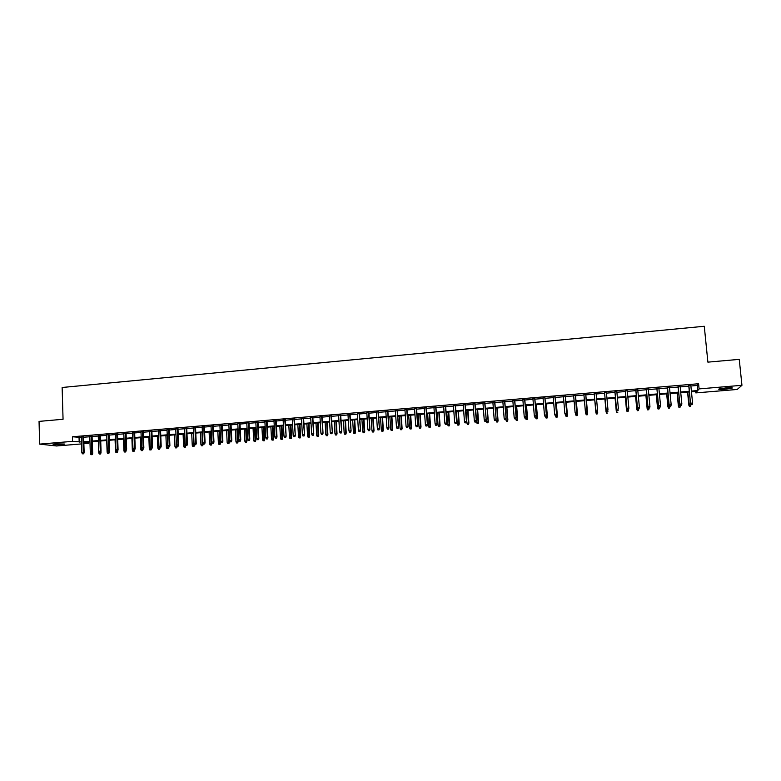 <?xml version="1.0" encoding="UTF-8"?>
<svg xmlns="http://www.w3.org/2000/svg" width="781" height="781" viewBox="0 0 781 781"><rect width="100%" height="100%" fill="white"/><g stroke="black" fill="none" stroke-linecap="round" stroke-linejoin="round"><path stroke-width="1.17" d="M56.047 443.842L64.784 444.057L61.797 444.496C56.076 444.838 53.176 444.76 53.079 444.272L56.047 443.842M726.252 387.874C731.094 387.542 733.027 387.64 732.07 388.186L724.778 389.299C719.965 389.631 718.032 389.534 718.979 388.987L726.252 387.874M81.575 443.911L56.554 445.98L39.646 444.116L39.05 421.389L63.056 419.27L62.138 387.493L704.277 326.273L707.889 362.14L739.246 359.367L741.95 385.306L737.186 389.465L695.822 392.902L697.121 391.31L691.458 391.779M695.676 391.427L695.822 392.902M88.556 442.017L88.595 443.325L83.87 443.715M83.645 436.755L81.361 436.95M92.07 436.042L89.786 436.237M100.524 435.329L98.24 435.525M109.008 434.617L106.733 434.802M117.521 433.894L115.256 434.09M126.063 433.172L123.798 433.367M134.635 432.449L132.379 432.635M143.245 431.717L141 431.913M151.875 430.995L149.64 431.18M160.544 430.263L158.309 430.448M169.243 429.521L167.017 429.716M177.98 428.789L175.754 428.974M186.737 428.047L184.521 428.232M195.533 427.305L193.327 427.49M204.358 426.553L202.152 426.738M213.213 425.811L211.016 425.996M222.107 425.059L219.92 425.245M231.03 424.298L228.843 424.483M239.982 423.546L237.805 423.732M248.973 422.785L246.806 422.97M257.994 422.023L255.836 422.209M267.043 421.262L264.896 421.437M276.132 420.49L273.985 420.676M285.25 419.719L283.113 419.905M294.408 418.948L292.279 419.124M303.594 418.167L301.476 418.352M312.82 417.386L310.711 417.571M322.084 416.605L319.976 416.79M331.369 415.824L329.27 416M340.701 415.033L338.612 415.209M350.064 414.242L347.975 414.418M359.455 413.452L357.386 413.627M368.896 412.651L366.826 412.827M378.355 411.851L376.305 412.026M387.864 411.05L385.814 411.226M397.402 410.24L395.362 410.415M406.979 409.429L404.948 409.605M416.595 408.619L414.565 408.795M426.241 407.809L424.22 407.975M435.925 406.989L433.914 407.155M445.648 406.169L443.647 406.335M455.411 405.339L453.419 405.505M465.203 404.509L463.221 404.675M475.043 403.679L473.071 403.845M484.913 402.85L482.951 403.016M494.822 402.01L492.87 402.176M504.77 401.17L502.827 401.336M514.757 400.321L512.824 400.487M524.783 399.481L522.86 399.638M534.848 398.622L532.935 398.788M544.953 397.773L543.049 397.929M555.096 396.914L553.202 397.08M565.278 396.055L563.394 396.211M575.509 395.196L573.635 395.352M585.77 394.327L583.905 394.483M596.079 393.448L594.214 393.614M606.437 392.579L604.553 392.736M616.844 391.701L614.93 391.857M627.289 390.812L625.347 390.978M637.774 389.924L635.812 390.09M648.298 389.036L646.317 389.211M658.871 388.147L656.86 388.313M669.483 387.249L667.443 387.425M680.134 386.351L678.064 386.527M690.882 385.999L697.238 385.463L698.575 383.735L72.428 436.774L81.37 437.448M83.665 437.253L89.805 436.735M92.09 436.54L98.26 436.023M100.544 435.827L106.753 435.3M109.028 435.115L115.266 434.587M117.54 434.392L123.818 433.865M126.083 433.67L132.399 433.143M134.654 432.947L141.01 432.41M143.265 432.225L149.659 431.678M151.895 431.493L158.328 430.946M160.564 430.761L167.036 430.214M169.262 430.028L175.774 429.482M178 429.286L184.541 428.74M186.757 428.554L193.346 427.998M195.553 427.812L202.181 427.246M204.378 427.061L211.046 426.504M213.233 426.319L219.939 425.752M222.126 425.567L228.872 424.991M231.049 424.815L237.834 424.239M240.011 424.054L246.825 423.478M248.993 423.292L255.856 422.716M258.013 422.531L264.915 421.955M267.073 421.769L274.014 421.184M276.162 421.008L283.142 420.412M285.28 420.237L292.309 419.641M294.437 419.465L301.505 418.87M303.624 418.684L310.74 418.089M312.849 417.903L320.005 417.308M322.114 417.122L329.309 416.517M331.398 416.341L338.642 415.726M340.731 415.551L348.014 414.936M350.093 414.76L357.415 414.145M359.494 413.969L366.855 413.344M368.925 413.178L376.335 412.553M378.394 412.378L385.843 411.743M387.893 411.577L395.391 410.943M397.441 410.767L404.978 410.132M407.018 409.957L414.604 409.322M416.624 409.146L424.259 408.502M426.28 408.336L433.953 407.682M435.964 407.516L443.686 406.862M445.687 406.696L453.458 406.042M455.45 405.876L463.26 405.212M465.242 405.046L473.11 404.382M475.082 404.216L482.99 403.543M484.952 403.377L492.909 402.713M494.861 402.547L502.866 401.873M504.809 401.707L512.863 401.024M514.806 400.858L522.909 400.175M524.832 400.018L532.984 399.325M534.897 399.169L543.098 398.476M545.001 398.31L553.251 397.617M555.145 397.461L563.443 396.758M565.327 396.602L573.674 395.889M575.548 395.733L583.954 395.03M585.818 394.864L594.263 394.151M596.128 393.995L604.601 393.282M606.486 393.126L614.979 392.404M616.892 392.247L625.396 391.525M627.338 391.359L635.861 390.646M637.823 390.48L646.365 389.758M648.347 389.592L656.909 388.87M658.92 388.694L667.491 387.972M669.532 387.806L678.123 387.073M680.192 386.907L688.793 386.175M690.834 385.443L688.735 385.619M39.646 444.116L72.565 441.353L81.517 441.978M72.428 436.774L72.565 441.353M698.575 383.735L699.093 388.899L741.95 385.306M691.39 391.086L697.736 390.549L699.093 388.899M83.811 441.782L89.942 441.275M92.236 441.08L98.406 440.562M100.69 440.377L106.899 439.859M109.184 439.664L115.432 439.147M117.697 438.951L123.984 438.434M126.249 438.239L132.565 437.711M134.83 437.526L141.185 436.999M143.44 436.804L149.835 436.276M152.08 436.091L158.514 435.544M160.749 435.359L167.222 434.822M169.457 434.636L175.969 434.09M178.185 433.904L184.736 433.357M186.952 433.172L193.542 432.625M195.758 432.44L202.386 431.893M204.583 431.708L211.251 431.151M213.447 430.966L220.154 430.409M222.341 430.224L229.087 429.657M231.274 429.482L238.059 428.915M240.236 428.73L247.06 428.164M249.227 427.978L256.09 427.402M258.257 427.227L265.159 426.651M267.317 426.475L274.258 425.889M276.406 425.713L283.396 425.128M285.534 424.952L292.563 424.366M294.691 424.181L301.769 423.595M303.887 423.419L311.004 422.824M313.122 422.648L320.278 422.052M322.387 421.877L329.582 421.271M331.681 421.096L338.925 420.49M341.014 420.324L348.297 419.709M350.386 419.534L357.708 418.928M359.787 418.753L367.158 418.138M369.228 417.962L376.637 417.347M378.697 417.171L386.156 416.556M388.206 416.38L395.713 415.756M397.754 415.59L405.3 414.955M407.34 414.789L414.926 414.155M416.956 413.979L424.591 413.344M426.611 413.178L434.295 412.534M436.306 412.368L444.038 411.724M446.029 411.558L453.81 410.904M455.801 410.738L463.621 410.093M465.603 409.927L473.471 409.264M475.444 409.107L483.361 408.443M485.323 408.278L493.289 407.614M495.242 407.448L503.247 406.784M505.2 406.618L513.254 405.944M515.187 405.788L523.299 405.105M525.222 404.948L533.384 404.265M535.297 404.109L543.498 403.426M545.411 403.269L553.661 402.576M555.555 402.42L563.862 401.727M565.747 401.571L574.103 400.868M575.978 400.712L584.383 400.009M586.248 399.852L594.702 399.15M596.567 398.993L605.05 398.29M606.935 398.134L615.428 397.422M617.341 397.265L625.854 396.553M627.797 396.387L636.33 395.674M638.292 395.518L646.834 394.805M648.826 394.639L657.387 393.917M659.398 393.751L667.98 393.038M670.02 392.863L678.611 392.15M680.681 391.974L689.291 391.261M83.84 442.739L88.595 443.325M689.359 391.955L680.749 392.677M678.679 392.843L670.088 393.565M668.048 393.731L659.467 394.444M657.456 394.62L648.894 395.332M646.902 395.498L638.36 396.211M636.388 396.367L627.865 397.08M625.923 397.246L617.41 397.949M615.496 398.115L606.993 398.818M605.109 398.974L596.625 399.687M594.761 399.843L586.306 400.546M584.442 400.702L576.036 401.395M574.162 401.551L565.805 402.254M563.921 402.41L555.613 403.103M553.719 403.26L545.46 403.943M543.556 404.109L535.356 404.792M533.433 404.948L525.281 405.632M523.348 405.788L515.245 406.462M513.312 406.628L505.248 407.291M503.306 407.457L495.291 408.121M493.338 408.287L485.372 408.951L486.358 421.515L488.115 421.369L487.159 408.805M483.41 409.117L475.492 409.771M473.52 409.937L465.652 410.591M463.67 410.757L455.85 411.411M453.859 411.577L446.078 412.222M444.077 412.388L436.354 413.032M434.343 413.208L426.66 413.842M424.639 414.008L417.005 414.652M414.975 414.818L407.379 415.453M405.349 415.619L397.802 416.244M395.752 416.419L388.255 417.044M386.204 417.21L378.736 417.835M376.686 418.011L369.267 418.626M367.197 418.801L359.826 419.417M357.747 419.582L350.425 420.198M348.336 420.373L341.053 420.979M338.964 421.154L331.72 421.75M329.621 421.925L322.416 422.531M320.317 422.706L313.152 423.302M311.043 423.478L303.926 424.073M301.808 424.249L294.73 424.835M292.602 425.01L285.573 425.596M283.435 425.772L276.445 426.358M274.297 426.533L267.346 427.119M265.189 427.295L258.286 427.871M256.129 428.047L249.256 428.623M247.089 428.808L240.265 429.374M238.088 429.55L231.303 430.116M229.116 430.302L222.37 430.868M220.183 431.044L213.477 431.6M210.167 445.072L211.378 445.053L210.167 445.072L209.64 443.881L211.807 443.852L211.261 431.786L204.612 432.342M202.406 432.528L195.787 433.074M193.571 433.26L186.981 433.816M184.765 433.992L178.214 434.539M175.989 434.724L169.477 435.271M167.251 435.456L160.779 435.993M158.533 436.179L152.1 436.716M149.854 436.901L143.46 437.438M141.205 437.624L134.849 438.151M132.594 438.346L126.268 438.873M124.003 439.059L117.716 439.586M115.451 439.771L109.203 440.289M106.929 440.484L100.71 441.001M98.426 441.187L92.256 441.704M89.961 441.9L83.831 442.407M697.238 385.463L697.736 390.549M79.047 437.643L79.184 442.173M688.715 385.355L690.492 403.386L688.881 385.345M691.165 404.548L692.239 404.46L691.165 404.548L690.638 403.211L692.571 403.055L690.804 385.179M690.492 403.386L691.078 404.646M692.239 404.46L692.571 403.055M689.447 406.53L690.58 406.354L689.447 406.53L688.871 405.29L690.912 404.968L690.824 404.099M689.535 406.442L687.729 392.091M688.871 405.29L687.573 392.111M690.912 404.968L690.58 406.354M678.045 386.253L679.792 404.255L678.191 386.244M680.446 405.417L681.52 405.329L680.446 405.417L679.919 404.08L681.852 403.923L680.105 386.087M679.792 404.255L680.378 405.505M681.52 405.329L681.852 403.923M667.413 387.161L669.141 405.114L667.54 387.142M669.786 406.276L670.85 406.188L669.786 406.276L669.249 404.948L671.172 404.792L669.454 386.985M669.141 405.114L669.717 406.374M670.85 406.188L671.172 404.792M656.831 388.05L658.529 405.974L656.938 388.04M659.154 407.135L660.218 407.047L659.154 407.135L658.627 405.808L660.531 405.651L658.842 387.884M658.529 405.974L659.105 407.233M660.218 407.047L660.531 405.651M646.287 388.948L647.966 406.833L646.375 388.938M648.572 407.994L649.626 407.907L648.572 407.994L648.035 406.667L649.938 406.51L648.279 388.772M647.966 406.833L648.523 408.082M649.626 407.907L649.938 406.51M678.953 407.379L680.066 407.204L678.953 407.379L678.377 406.14L680.358 405.456M679.021 407.282L677.234 392.97M678.377 406.14L677.098 392.98M680.388 405.827L680.066 407.204M668.487 408.219L669.59 408.043L668.487 408.219L668.028 406.823L669.883 406.354M668.546 408.131L666.789 393.839M667.921 406.989L666.662 393.849M669.913 406.667L669.59 408.043M658.071 409.059L659.164 408.883L658.071 409.059L657.602 407.662L659.447 407.204M658.119 408.971L656.372 394.708M657.514 407.828L656.265 394.717M659.476 407.516L659.164 408.883M647.693 409.898L648.767 409.722L647.693 409.898L647.215 408.502L649.05 408.043M647.732 409.81L646.004 395.567M647.137 408.668L645.916 395.576M649.079 408.356L648.767 409.722M635.783 389.826L637.442 407.692L635.861 389.826M638.028 408.844L639.083 408.766L638.028 408.844L637.491 407.526L639.395 407.37L637.745 389.66M637.442 407.692L637.989 408.941M639.083 408.766L639.395 407.37M637.355 410.728L638.419 410.562L637.355 410.728L636.866 409.342L638.692 408.883M637.384 410.64L635.675 396.426M636.808 409.498L635.597 396.436M638.721 409.195L638.419 410.562M625.327 390.715L626.958 408.541L625.376 390.715M627.524 409.693L628.578 409.615L627.524 409.693L626.997 408.375L628.881 408.219L627.26 390.549M626.958 408.541L627.504 409.791M628.578 409.615L628.881 408.219M627.055 411.558L628.109 411.392L627.055 411.558L626.557 410.171L628.383 409.713M627.075 411.47L625.386 397.285M626.518 410.337L625.327 397.295M628.412 410.025L628.109 411.392M614.911 391.593L616.512 409.39L614.94 391.593M617.068 410.542L618.113 410.455L617.068 410.542L616.531 409.224L618.415 409.068L616.824 391.437M616.512 409.39L617.049 410.63M616.795 412.388L617.839 412.222L616.795 412.388L616.287 411.001L618.103 410.513M616.814 412.3L615.135 398.144M616.268 411.157L615.096 398.144M606.652 411.392L607.686 411.304L606.652 411.392L606.115 410.074L604.553 392.472L606.115 410.23L607.989 409.918L606.417 392.316M606.115 410.23L606.642 411.48M606.583 413.208L607.608 413.042L606.583 413.208L606.066 411.831L607.901 411.685L607.823 410.786M606.583 413.12L604.924 398.993M606.056 411.987L604.904 398.993M596.274 412.231L597.309 412.143L596.274 412.231L595.737 410.913L594.195 393.351L595.747 411.07L597.602 410.757L596.059 393.194M595.747 411.07L596.274 412.309M596.401 414.028L597.416 413.862L596.401 414.028L595.874 412.651L597.709 412.505L597.582 411.07M596.401 413.95L594.751 399.843L595.883 412.807M585.955 413.149L586.98 413.071L585.955 413.149L585.399 411.753L583.885 394.22M587.283 411.763L585.75 394.063L586.98 413.071M585.935 413.061L585.399 411.753L587.263 411.597L586.97 412.983M587.576 413.481L586.453 400.536L587.576 413.481L587.273 414.77L586.248 414.76L587.273 414.77M586.267 414.848L585.633 412.388M586.248 414.76L585.73 413.481L587.546 413.325L587.263 414.682M575.665 413.979L576.69 413.901L575.665 413.979L575.109 412.593L573.605 395.088M575.636 413.901L575.109 412.593L577.003 412.593L575.48 394.932M576.671 413.813L575.451 394.932M576.69 413.901L577.003 412.593M576.163 415.658L577.149 415.502L576.163 415.658L575.617 414.291L577.471 414.301L576.368 401.375M577.149 415.502L576.339 401.375M576.144 415.58L575.568 413.754M577.471 414.301L577.169 415.58M566.41 414.643L565.385 414.731L566.44 414.731L566.694 413.276L564.848 413.422L563.374 395.957M565.21 395.801L566.752 413.422L565.259 395.791M566.44 414.731L566.752 413.422M564.848 413.422L565.385 414.731M566.069 416.39L567.074 416.312L566.069 416.39L565.542 415.111L567.416 415.111L566.323 402.205M567.074 416.312L566.274 402.215M567.416 415.111L567.104 416.39M556.189 415.472L555.164 415.551L556.228 415.551L556.472 414.106L554.637 414.252L553.182 396.816M555.018 396.66L556.55 414.252L555.076 396.66M556.228 415.551L556.55 414.252M554.637 414.252L555.164 415.551M556.043 417.2L557.078 417.2L556.043 417.2L555.516 415.922L557.39 415.922L556.316 403.045M557.038 417.122L556.257 403.045M557.39 415.922L557.078 417.2M546.007 416.293L544.992 416.38L546.065 416.38L546.29 414.926L544.455 415.072L543.029 397.675M544.855 397.519L546.378 415.082L544.933 397.509M546.065 416.38L546.378 415.082M544.455 415.072L544.992 416.38M546.046 418.001L547.09 418.001L546.046 418.001L545.519 416.732L547.403 416.732L546.349 403.875M547.042 417.923L546.27 403.875M547.403 416.732L547.09 418.001M535.873 417.113L534.858 417.2L535.932 417.2L536.147 415.756L534.321 415.902L532.915 398.535M534.731 398.378L536.254 415.902L534.829 398.369M535.932 417.2L536.254 415.902M534.321 415.902L534.858 417.2M536.088 418.801L537.143 418.801L536.088 418.801L535.561 417.532L537.465 417.532L536.42 404.695M537.084 418.723L536.322 404.704M537.465 417.532L537.143 418.801M525.769 417.933L524.764 418.011L525.838 418.011L526.043 416.576L524.227 416.722L522.84 399.384M524.647 399.228L526.169 416.722L524.764 399.218M525.838 418.011L526.169 416.722M524.227 416.722L524.764 418.011M526.169 419.602L527.234 419.602L526.169 419.602L525.652 418.333L527.556 418.333L526.521 405.524M527.165 419.524L526.414 405.534M527.556 418.333L527.234 419.602M515.704 418.743L514.708 418.831L515.792 418.831L515.977 417.386L514.171 417.532L512.805 400.233M514.611 400.077L516.124 417.532L514.738 400.067M515.792 418.831L516.124 417.532M514.171 417.532L514.708 418.831M516.3 420.403L517.354 420.403L516.3 420.403L515.772 419.133L517.686 419.133L516.671 406.345M517.286 420.324L516.544 406.354M517.686 419.133L517.354 420.403M505.688 419.553L504.682 419.641L505.776 419.641L505.951 418.206L504.155 418.352L502.808 401.073M504.604 400.926L506.108 418.343L504.751 400.907M505.776 419.641L506.108 418.343M504.155 418.352L504.682 419.641M506.449 421.193L507.523 421.193L506.449 421.193L505.932 419.924L507.855 419.924L506.849 407.165M507.435 421.115L506.713 407.174M505.932 419.924L505.873 419.251M507.855 419.924L507.523 421.193M495.701 420.363L494.705 420.442L495.798 420.442L495.964 419.016L494.168 419.163L492.85 401.922M494.637 401.766L496.14 419.153L494.803 401.756M495.798 420.442L496.14 419.153M494.168 419.163L494.705 420.442M496.648 421.984L497.722 421.984L496.648 421.984L496.12 420.725L498.053 420.715L497.077 407.975M497.624 421.906L496.911 407.994M496.12 420.725L496.033 419.563M498.053 420.715L497.722 421.984M485.762 421.174L484.767 421.252L485.87 421.252L486.016 419.817L484.23 419.963L482.931 402.752M484.718 402.605L486.212 419.963L484.894 402.586M485.87 421.252L486.212 419.963M484.23 419.963L484.767 421.252M487.861 422.697L486.885 422.775L487.959 422.765L488.301 421.506L487.334 408.785M486.885 422.775L486.358 421.515M488.301 421.506L487.959 422.765M475.854 421.974L474.868 422.052L475.971 422.052L476.107 420.627L474.331 420.774L473.052 403.592M474.828 403.445L476.312 420.764L475.024 403.426M475.971 422.052L476.312 420.764M474.331 420.774L474.868 422.052M477.152 423.556L478.236 423.556L477.152 423.556L476.625 422.296L478.577 422.287L477.621 409.595M478.128 423.478L477.435 409.615M476.625 422.296L475.688 409.761M478.577 422.287L478.236 423.556M465.984 422.775L464.998 422.853L466.111 422.843L466.237 421.428L464.461 421.574L463.201 404.421M464.978 404.275L466.462 421.564L465.183 404.255M466.111 422.843L466.462 421.564M464.461 421.574L464.998 422.853M467.458 424.337L468.551 424.337L467.458 424.337L466.931 423.077L468.893 423.077L467.956 410.406M468.424 424.259L467.751 410.415M466.931 423.077L466.013 410.562M468.893 423.077L468.551 424.337M456.153 423.566L455.177 423.644L456.289 423.644L456.397 422.228L454.64 422.365L453.4 405.251M455.167 405.105L456.641 422.365L455.391 405.085M456.289 423.644L456.641 422.365M454.64 422.365L455.177 423.644M457.803 425.118L458.896 425.108L457.803 425.118L457.275 423.858L459.238 423.858L458.32 411.206M458.769 425.04L458.105 411.226M457.275 423.858L456.368 411.372M459.238 423.858L458.896 425.108M446.361 424.356L445.385 424.434L446.507 424.434L446.605 423.019L444.848 423.165L443.628 406.081M445.385 405.935L446.859 423.156L445.629 405.915M446.507 424.434L446.859 423.156M444.848 423.165L445.385 424.434M448.187 425.889L449.28 425.889L448.187 425.889L447.659 424.639L449.631 424.63L448.724 412.007M449.143 425.811L448.489 412.026M447.659 424.639L446.761 412.173M449.631 424.63L449.28 425.889M436.608 425.147L435.632 425.225L436.755 425.225L436.843 423.81L435.095 423.956L433.904 406.901M435.652 406.755L437.116 423.946L435.905 406.735M436.755 425.225L437.116 423.946M435.095 423.956L435.632 425.225M426.885 425.938L425.918 426.016L427.051 426.006L427.129 424.6L425.381 424.747L424.21 407.721M425.948 407.575L427.412 424.737L426.221 407.555M427.051 426.006L427.412 424.737M425.381 424.747L425.918 426.016M417.21 426.719L416.244 426.797L417.376 426.787L417.445 425.391L415.707 425.528L414.545 408.541M416.283 408.395L417.737 425.518L416.576 408.365M417.376 426.787L417.737 425.518M415.707 425.528L416.244 426.797M438.6 426.66L439.703 426.66L438.6 426.66L438.073 425.411L440.054 425.401L439.166 412.798M439.557 426.592L438.912 412.827M438.073 425.411L437.194 412.964M440.054 425.401L439.703 426.66M429.052 427.432L430.155 427.432L429.052 427.432L428.525 426.192L430.516 426.172L429.638 413.598M430.009 427.353L429.374 413.618M428.525 426.192L427.666 413.764M430.516 426.172L430.155 427.432M419.543 428.203L420.647 428.193L419.543 428.203L419.006 426.953L421.008 426.943L420.149 414.389M420.49 428.125L419.866 414.408M419.006 426.953L418.167 414.555M421.008 426.943L420.647 428.193M407.565 427.5L406.598 427.578L407.741 427.568L407.799 426.172L406.061 426.309L404.929 409.351M406.657 409.205L408.112 426.299L406.96 409.176M407.741 427.568L408.112 426.299M406.061 426.309L406.598 427.578M410.064 428.964L411.177 428.954L410.064 428.964L409.537 427.724L411.538 427.705L410.699 415.17M411.011 428.886L410.406 415.199M409.537 427.724L408.697 415.336M411.538 427.705L411.177 428.954M397.959 428.281L397.002 428.349L398.144 428.349L398.183 426.953L396.455 427.09L395.342 410.162M397.07 410.015L398.515 427.08L397.383 409.986M398.144 428.349L398.515 427.08M396.455 427.09L397.002 428.349M400.624 429.726L401.737 429.716L400.624 429.726L400.087 428.486L402.108 428.476L401.278 415.961M401.561 429.648L400.965 415.98M400.087 428.486L399.276 416.127M402.108 428.476L401.737 429.716M388.382 429.052L387.435 429.13L388.577 429.12L388.606 427.734L386.888 427.871L385.794 410.972M387.513 410.826L388.958 427.851L387.845 410.796M388.577 429.12L388.958 427.851M386.888 427.871L387.435 429.13M391.213 430.487L392.335 430.477L391.213 430.487L390.685 429.247L392.706 429.228L391.886 416.742M392.15 430.409L391.564 416.771M390.685 429.247L389.885 416.908M392.706 429.228L392.335 430.477M378.853 429.823L377.897 429.901L379.049 429.892L379.068 428.505L377.36 428.642L376.286 411.772M377.994 411.626L379.429 428.632L378.346 411.597M379.049 429.892L379.429 428.632M377.36 428.642L377.897 429.901M381.841 431.239L382.973 431.229L381.841 431.239L381.313 430.009L383.344 429.989L382.544 417.523M382.778 431.161L382.202 417.552M381.313 430.009L380.523 417.689M383.344 429.989L382.973 431.229M369.354 430.595L368.407 430.673L369.559 430.663L369.569 429.277L367.861 429.413L366.806 412.573M368.515 412.436L369.94 429.404L368.876 412.397M369.559 430.663L369.94 429.404M367.861 429.413L368.407 430.673M372.508 431.991L373.64 431.981L372.508 431.991L371.971 430.761L374.011 430.741L373.23 418.294M373.435 431.913L372.879 418.323M371.971 430.761L371.2 418.46M374.011 430.741L373.64 431.981M359.885 431.356L358.948 431.434L360.109 431.424L360.1 430.048L358.401 430.185L357.366 413.374M359.065 413.227L360.49 430.165L359.445 413.198M360.109 431.424L360.49 430.165M358.401 430.185L358.948 431.434M363.204 432.742L364.336 432.733L363.204 432.742L362.677 431.512L364.717 431.493L363.946 419.065M364.131 432.664L363.585 419.094M362.677 431.512L361.915 419.241M364.717 431.493L364.336 432.733M350.464 432.118L349.517 432.196L350.689 432.186L350.669 430.809L348.98 430.946L347.965 414.164M349.654 414.028L351.079 430.927L350.044 413.989M350.689 432.186L351.079 430.927M348.98 430.946L349.517 432.196M353.939 433.484L355.082 433.475L353.939 433.484L353.402 432.264L355.462 432.244L354.701 419.836M354.857 433.416L354.32 419.866M353.402 432.264L352.661 420.012M355.462 432.244L355.082 433.475M341.072 432.879L340.135 432.957L341.297 432.947L341.277 431.571L339.589 431.708L338.593 414.965M340.282 414.818L341.697 431.688L340.682 414.789M341.297 432.947L341.697 431.688M339.589 431.708L340.135 432.957M344.704 434.236L345.846 434.216L344.704 434.236L344.167 433.006L346.227 432.986L345.485 420.608M345.622 434.158L345.095 420.637M344.167 433.006L343.435 420.774M346.227 432.986L345.846 434.216M331.71 433.64L330.783 433.709L331.954 433.699L331.915 432.332L330.236 432.469L329.26 415.746M330.939 415.609L332.345 432.449L331.359 415.57M331.954 433.699L332.345 432.449M330.236 432.469L330.783 433.709M335.498 434.978L336.65 434.958L335.498 434.978L334.971 433.748L337.041 433.728L336.308 421.369M336.426 434.9L335.898 421.408M334.971 433.748L334.248 421.545M337.041 433.728L336.65 434.958M322.387 434.392L321.46 434.47L322.641 434.451L322.592 433.094L320.913 433.221L319.956 416.537M321.635 416.4L323.031 433.201L322.065 416.361M322.641 434.451L323.031 433.201M320.913 433.221L321.46 434.47M326.341 435.71L327.493 435.7L326.341 435.71L325.804 434.49L327.883 434.47L327.161 422.13M327.249 435.642L326.741 422.17M325.804 434.49L325.101 422.306M327.883 434.47L327.493 435.7M313.103 435.144L312.175 435.222L313.357 435.202L313.298 433.845L311.629 433.982L310.692 417.318M312.361 417.181L313.757 433.963L312.81 417.142M313.357 435.202L313.757 433.963M311.629 433.982L312.175 435.222M317.203 436.452L318.365 436.433L317.203 436.452L316.676 435.232L318.755 435.212L318.052 422.892M318.121 436.374L317.623 422.931M316.676 435.232L315.983 423.068M318.755 435.212L318.365 436.433M303.848 435.896L302.93 435.964L304.112 435.954L304.043 434.597L302.384 434.734L301.466 418.099M303.126 417.962L304.522 434.705L303.584 417.923M304.112 435.954L304.522 434.705M302.384 434.734L302.93 435.964M308.105 437.184L309.266 437.165L308.105 437.184L307.568 435.964L309.666 435.944L308.973 423.644M309.012 437.106L308.524 423.683M307.568 435.964L306.894 423.819M309.666 435.944L309.266 437.165M294.632 436.638L293.715 436.716L294.906 436.696L294.827 435.339L293.168 435.476L292.27 418.88M293.92 418.743L295.306 435.456L294.398 418.694M294.906 436.696L295.306 435.456M293.168 435.476L293.715 436.716M299.035 437.916L300.207 437.897L299.035 437.916L298.508 436.696L300.607 436.677L299.924 424.405M299.943 437.838L299.465 424.444M298.508 436.696L297.844 424.571M300.607 436.677L300.207 437.897M285.446 437.38L284.528 437.458L285.729 437.438L285.641 436.091L283.991 436.228L283.103 419.651M284.753 419.514L286.139 436.198L285.241 419.475M285.729 437.438L286.139 436.198M283.991 436.228L284.528 437.458M290.005 438.639L291.176 438.629L290.005 438.639L289.478 437.428L291.577 437.409L290.913 425.157M290.913 438.571L290.444 425.196M289.478 437.428L288.824 425.323M291.577 437.409L291.176 438.629M276.298 438.121L275.381 438.2L276.581 438.18L276.484 436.833L274.844 436.969L273.975 420.422M275.615 420.285L276.484 436.833L277.001 436.94L276.123 420.246M276.581 438.18L277.001 436.94M274.844 436.969L275.381 438.2M281.004 439.371L282.185 439.352L281.004 439.371L280.477 438.161L282.585 438.131L281.941 425.899M281.902 439.293L281.453 425.938M280.477 438.161L279.832 426.075M282.585 438.131L282.185 439.352M267.18 438.863L266.272 438.932L267.473 438.922L267.366 437.575L265.725 437.702L264.876 421.193M266.516 421.057L267.366 437.575L267.893 437.682L267.034 421.008M267.473 438.922L267.893 437.682M265.725 437.702L266.272 438.932M272.042 440.094L273.223 440.074L272.042 440.094L271.505 438.883L273.623 438.854L272.989 426.651M272.94 440.015L272.491 426.69M271.505 438.883L270.88 426.826M273.623 438.854L273.223 440.074M258.101 439.596L257.193 439.664L258.394 439.654L258.277 438.307L256.646 438.444L255.817 421.965M257.447 421.818L258.277 438.307L258.814 438.414L257.974 421.779M258.394 439.654L258.814 438.414M256.646 438.444L257.193 439.664M263.109 440.806L264.29 440.796L263.109 440.806L262.572 439.605L264.7 439.576L264.076 427.392M263.998 440.738L263.558 427.432M262.572 439.605L261.957 427.568M264.7 439.576L264.29 440.796M249.051 440.328L248.143 440.396L249.354 440.386L249.227 439.049L247.597 439.176L246.786 422.726M248.417 422.589L249.227 439.049L249.783 439.147L248.954 422.541M249.354 440.386L249.783 439.147M247.597 439.176L248.143 440.396M254.206 441.529L255.387 441.509L254.206 441.529L253.669 440.328L255.807 440.299L255.192 428.125M255.094 441.45L254.665 428.173M253.669 440.328L253.073 428.31M255.807 440.299L255.387 441.509M240.031 441.06L239.132 441.128L240.353 441.119L240.206 439.781L238.586 439.908L237.795 423.487M239.416 423.351L240.206 439.781L240.773 439.879L239.972 423.302M240.353 441.119L240.773 439.879M238.586 439.908L239.132 441.128M245.332 442.241L246.523 442.222L245.332 442.241L244.795 441.04L246.942 441.011L246.337 428.867M246.22 442.173L245.8 428.915M244.795 441.04L244.209 429.042M246.942 441.011L246.523 442.222M231.049 441.782L230.151 441.861L231.371 441.841L231.225 440.504L229.604 440.64L228.833 424.239M230.444 424.103L231.225 440.504L231.801 440.611L231.01 424.054M231.371 441.841L231.801 440.611M229.604 440.64L230.151 441.861M236.497 442.954L237.688 442.934L236.497 442.954L235.96 441.753L238.107 441.724L237.522 429.599M237.375 442.886L236.975 429.648M235.96 441.753L235.384 429.775M238.107 441.724L237.688 442.934M222.097 442.505L221.208 442.583L222.429 442.563L222.273 441.236L220.662 441.363L219.9 425.001M221.511 424.864L222.273 441.236L222.858 441.333L222.097 424.815M222.429 442.563L222.858 441.333M220.662 441.363L221.208 442.583M227.691 443.667L228.882 443.647L227.691 443.667L227.154 442.466L229.311 442.436L228.735 430.331M228.569 443.588L228.169 430.38M227.154 442.466L226.588 430.516M229.311 442.436L228.882 443.647M213.184 443.227L212.295 443.305L213.516 443.286L213.35 441.958L211.749 442.085L211.007 425.752M212.608 425.616L213.35 441.958L213.955 442.056L213.203 425.567M213.516 443.286L213.955 442.056M211.749 442.085L212.295 443.305M218.914 444.369L220.115 444.35L218.914 444.369L218.377 443.178L220.535 443.149L219.978 431.063M219.793 444.301L219.402 431.112M218.377 443.178L217.831 431.239M220.535 443.149L220.115 444.35M204.3 443.95L203.411 444.018L204.642 443.998L204.466 442.681L202.865 442.807L202.142 426.504M203.734 426.367L204.466 442.681L205.081 442.778L204.349 426.309M204.642 443.998L205.081 442.778M202.865 442.807L203.411 444.018M211.046 445.004L210.665 431.834M209.64 443.881L209.103 431.971M211.807 443.852L211.378 445.053M195.445 444.662L194.567 444.74L195.797 444.721L195.611 443.403L194.02 443.53L193.307 427.246M194.899 427.109L195.611 443.403L196.236 443.501L195.523 427.061M195.797 444.721L196.236 443.501M194.02 443.53L194.567 444.74M201.459 445.775L202.669 445.756L201.459 445.775L200.922 444.594L203.099 444.555L203.04 443.188M202.328 445.707L201.967 432.567M200.922 444.594L200.395 432.694M203.099 444.555L202.669 445.756M186.63 445.375L185.751 445.453L186.981 445.434L186.786 444.116L185.204 444.243L184.511 427.988M186.093 427.861L186.786 444.116L187.43 444.213L186.727 427.803M186.981 445.434L187.43 444.213M185.204 444.243L185.751 445.453M192.78 446.478L193.991 446.459L192.78 446.478L192.243 445.287L194.42 445.258L194.381 444.34M193.649 446.41L193.288 433.289M192.243 445.287L191.726 433.416M194.42 445.258L193.991 446.459M177.843 446.088L176.965 446.166L178.205 446.146L177.99 444.828L176.418 444.955L175.745 428.73M177.316 428.603L177.99 444.828L178.644 444.926L177.97 428.544M178.205 446.146L178.644 444.926M176.418 444.955L176.965 446.166M184.131 447.171L185.341 447.152L184.131 447.171L183.594 445.99L185.78 445.961L185.761 445.453M184.99 447.103L184.648 434.011M183.594 445.99L183.096 434.138M185.78 445.961L185.341 447.152M169.086 446.8L168.208 446.869L169.457 446.849L169.233 445.541L167.661 445.668L167.007 429.472M168.579 429.335L169.233 445.541L169.897 445.639L169.233 429.286M169.457 446.849L169.897 445.639M167.661 445.668L168.208 446.869M175.51 447.874L176.731 447.845L175.51 447.874L174.973 446.683L177.15 446.185M176.369 447.796L176.457 445.063M174.973 446.683L174.485 434.851M177.17 446.654L176.731 447.845M160.359 447.503L159.49 447.572L160.74 447.552L160.505 446.254L158.943 446.381L158.299 430.204M159.871 430.077L160.505 446.254L161.189 446.341L160.535 430.019M160.74 447.552L161.189 446.341M158.943 446.381L159.49 447.572M166.919 448.558L168.14 448.538L166.919 448.558L166.382 447.386L168.569 446.917M167.778 448.489L167.886 446.156M166.382 447.386L165.914 435.564M168.589 447.347L168.14 448.538M151.66 448.206L150.801 448.274L152.051 448.255L151.807 446.957L150.255 447.083L149.63 430.936M151.192 430.809L151.807 446.957L152.5 447.044L151.875 430.751M152.051 448.255L152.5 447.044M150.255 447.083L150.801 448.274M158.367 449.251L159.588 449.231L158.367 449.251L157.83 448.069L160.017 447.611M159.217 449.182L159.334 447.249M157.83 448.069L157.362 436.276M160.037 448.04L159.588 449.231M143.001 448.909L142.142 448.977L143.392 448.958L143.148 447.659L141.595 447.786L140.99 431.668M142.542 431.542L143.148 447.659L143.85 447.747L143.235 431.483M143.392 448.958L143.85 447.747M141.595 447.786L142.142 448.977M149.835 449.934L151.065 449.915L149.835 449.934L149.298 448.763L151.494 448.304M150.684 449.866L150.821 448.284M149.298 448.763L148.849 436.989M151.514 448.724L151.065 449.915M134.371 449.612L133.512 449.68L134.771 449.661L134.517 448.362L132.965 448.489L132.379 432.401M133.922 432.264L134.517 448.362L135.23 448.45L134.635 432.205M134.771 449.661L135.23 448.45M132.965 448.489L133.512 449.68M141.341 450.627L142.572 450.598L141.341 450.627L140.805 449.456L143.001 448.987M142.191 450.559L142.318 449.007M140.805 449.456L140.365 437.692M143.021 449.417L142.572 450.598M125.77 450.305L124.911 450.373L126.18 450.354L125.907 449.055L124.364 449.182L123.798 433.123M125.341 432.996L125.907 449.055L126.639 449.143L126.053 432.938M126.18 450.354L126.639 449.143M124.364 449.182L124.911 450.373M132.868 451.311L134.107 451.281L132.868 451.311L132.331 450.139L134.547 449.671M133.717 451.242L133.844 449.719M132.331 450.139L131.911 438.405M134.557 450.1L134.107 451.281M117.209 450.998L116.349 451.067L117.619 451.047L117.335 449.758L115.803 449.876L115.246 433.845M116.779 433.719L117.335 449.758L118.077 449.836L117.511 433.66M117.619 451.047L118.077 449.836M115.803 449.876L116.349 451.067M124.433 451.984L125.673 451.965L124.433 451.984L123.896 450.822L126.112 450.354M125.282 451.916L125.399 450.412M123.896 450.822L123.476 439.098M126.131 450.774L125.673 451.965M108.666 451.691L107.817 451.76L109.086 451.73L108.803 450.452L107.27 450.569L106.724 434.568M108.256 434.441L108.803 450.452L109.545 450.53L108.998 434.373M109.086 451.73L109.545 450.53M107.27 450.569L107.817 451.76M116.027 452.668L117.267 452.638L116.027 452.668L115.49 451.496L117.726 451.457L117.706 450.813M116.867 452.599L116.994 451.096M115.49 451.496L115.08 439.801M117.726 451.457L117.267 452.638M100.153 452.375L99.314 452.443L100.583 452.424L100.29 451.135L98.757 451.262L98.24 435.29M99.763 435.154L100.29 451.135L101.052 451.223L100.515 435.095M100.583 452.424L101.052 451.223M98.757 451.262L99.314 452.443M107.651 453.341L108.891 453.312L107.651 453.341L107.114 452.179L109.35 452.131L109.32 451.125M108.481 453.273L108.608 451.769M107.114 452.179L106.714 440.504M109.35 452.131L108.891 453.312M91.68 453.068L90.83 453.136L92.109 453.107L91.807 451.828L90.284 451.955L89.776 436.003M91.299 435.876L91.807 451.828L92.578 451.906L92.06 435.808M92.109 453.107L92.578 451.906M90.284 451.955L90.83 453.136M99.304 454.015L100.554 453.986L99.304 454.015L98.757 452.853L101.013 452.804L100.964 451.438M100.134 453.946L100.251 452.453M98.757 452.853L98.377 441.197M101.013 452.804L100.554 453.986M83.235 453.751L82.395 453.82L83.674 453.79L83.362 452.511L81.839 452.638L81.351 436.716M82.864 436.589L83.362 452.511L84.143 452.589L83.645 436.52M83.674 453.79L84.143 452.589M81.839 452.638L82.395 453.82M90.977 454.679L92.236 454.659L90.977 454.679L90.44 453.527L92.695 453.478L92.314 441.695M91.807 454.62L91.924 453.126M90.44 453.527L90.401 452.189M92.695 453.478L92.236 454.659"/></g></svg>
